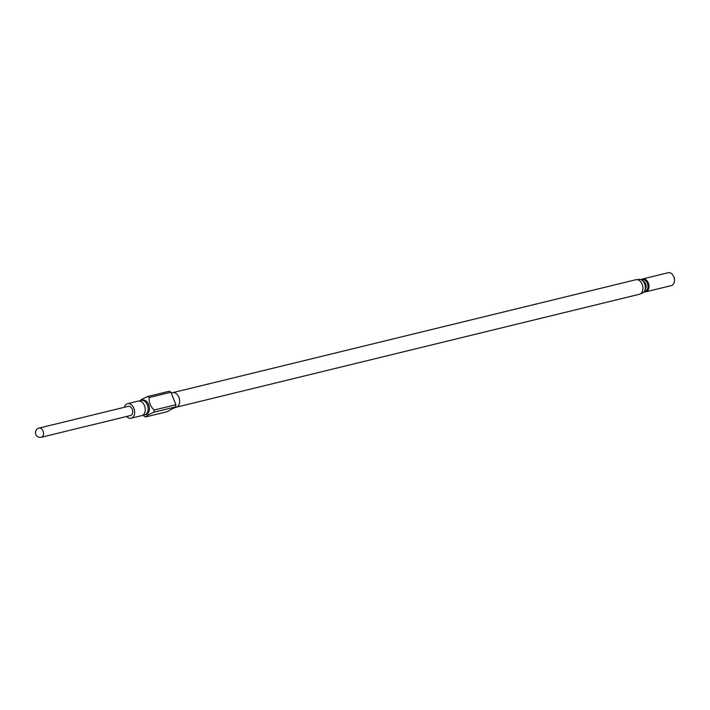 <?xml version="1.0" encoding="UTF-8"?>
<svg xmlns="http://www.w3.org/2000/svg" width="710" height="710" viewBox="0 0 710 710"><rect width="100%" height="100%" fill="white"/><g stroke="black" fill="none" stroke-linecap="round" stroke-linejoin="round"><path stroke-width="1.06" d="M127.596 403.67L138.21 401.088A7.482 5.121 76.3 0 1 144.769 406.431A7.482 5.121 76.3 0 1 142.692 415.243A7.482 5.121 76.3 0 1 141.76 415.625L131.137 418.208A7.482 5.121 -103.7 0 0 132.069 417.835A7.482 5.121 -103.7 0 0 134.146 409.022A7.482 5.121 -103.7 0 0 127.596 403.67A7.482 5.121 -103.7 0 0 126.655 404.052A7.482 5.121 -103.7 0 0 124.392 407.283M176.364 407.185L639.399 294.268A7.482 5.121 -103.7 0 0 640.34 293.896A7.482 5.121 -103.7 0 0 642.408 285.083A7.482 5.121 -103.7 0 0 635.858 279.731L172.823 392.648M172.565 408.605L176.559 407.105A7.482 5.121 -103.7 0 0 177.092 406.857A7.482 5.121 -103.7 0 0 179.257 398.337A7.482 5.121 -103.7 0 0 173.027 392.621L171.208 392.843M143.127 414.951A7.482 5.121 -103.7 0 0 144.654 414.915L145.887 414.613A7.482 5.121 -103.7 0 0 146.828 414.241A7.482 5.121 -103.7 0 0 148.896 405.428A7.482 5.121 -103.7 0 0 142.346 400.076L141.112 400.378A7.482 5.121 -103.7 0 0 140.172 400.751A7.482 5.121 -103.7 0 0 139.737 401.043M144.654 414.915A7.482 5.121 -103.7 0 0 145.585 414.542A7.482 5.121 -103.7 0 0 147.662 405.73A7.482 5.121 -103.7 0 0 141.112 400.378M153.724 412.253L147.937 415.022L145.506 416.974L167.232 411.676L175.45 406.954L153.724 412.253A10.89 7.455 -103.7 0 0 154.15 410.034L175.876 404.736L170.968 392.239L149.242 397.538C148.727 402.233 150.36 406.395 154.15 410.034M149.242 397.538A10.89 7.455 -103.7 0 0 147.556 396.544L169.282 391.245A10.89 7.455 -103.7 0 1 170.968 392.239M139.338 401.265L141.769 399.313L147.556 396.544M644.139 291.739A6.63 4.535 -103.7 0 0 645.905 291.801L671.385 285.589A6.63 4.535 -103.7 0 0 672.21 285.26A6.63 4.535 -103.7 0 0 674.5 280.344A6.63 4.535 -103.7 0 0 673.417 275.933A6.63 4.535 -103.7 0 0 668.243 272.711L642.763 278.923A6.63 4.535 -103.7 0 0 641.938 279.252A6.63 4.535 -103.7 0 0 641.228 279.793M645.905 291.801A6.63 4.535 -103.7 0 0 646.73 291.473A6.63 4.535 -103.7 0 0 648.567 283.663A6.63 4.535 -103.7 0 0 642.763 278.923M640.873 293.514L641.991 293.248A7.1 4.864 -103.7 0 0 642.878 292.893A7.1 4.864 -103.7 0 0 644.849 284.524A7.1 4.864 -103.7 0 0 638.627 279.447L637.509 279.713M673.417 275.933L673.728 276.527A4.739 3.239 76.3 0 1 674.5 279.678L674.5 280.344M41.304 437.289A4.739 4.739 0 0 1 35.5 431.991A4.739 4.739 0 0 1 39.059 428.086A4.739 3.239 76.3 0 1 41.002 428.441A4.739 3.239 76.3 0 1 43.425 434.609A4.739 3.239 76.3 0 1 41.304 437.289L85.972 426.355M39.059 428.086L128.244 406.342A4.739 3.239 76.3 0 1 131.616 408.099A4.739 3.239 76.3 0 1 132.61 412.865A4.739 3.239 76.3 0 1 130.489 415.545L86.46 426.284M143.819 415.971A10.89 7.455 -103.7 0 0 145.506 416.974M175.45 406.954A10.89 7.455 -103.7 0 0 175.876 404.736M126.637 416.486A7.482 5.121 -103.7 0 0 131.137 418.208M645.079 289.644A4.739 3.239 -103.7 0 0 645.94 284.976A4.739 3.239 -103.7 0 0 643.029 281.222M641.911 280.21A5.68 3.887 76.3 0 1 647.396 283.494A5.68 3.887 76.3 0 1 646.002 290.692A5.68 3.887 76.3 0 1 644.556 291.056"/></g></svg>
